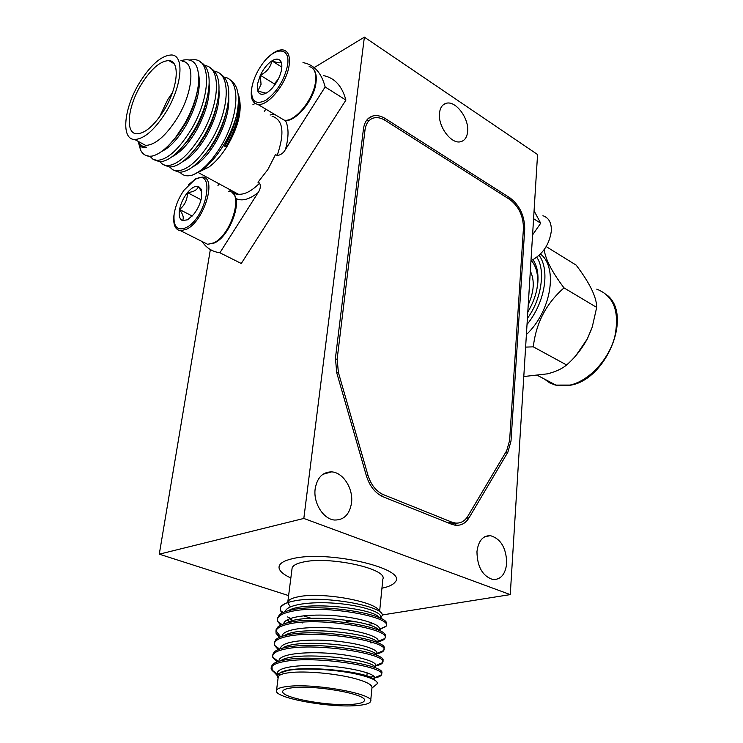 <?xml version="1.0" encoding="UTF-8"?>
<svg xmlns="http://www.w3.org/2000/svg" width="743" height="743" viewBox="0 0 743 743"><rect width="100%" height="100%" fill="white"/><g stroke="black" fill="none" stroke-linecap="round" stroke-linejoin="round"><path stroke-width="1.11" d="M288.609 595.598L159.281 554.167L210.362 249.555M314.131 67.622L364.376 37.15L537.56 154.535L510.265 594.604L382.181 614.972M252.88 104.772L255.128 103.407M159.281 554.167L303.822 518.447L364.376 37.15M510.265 594.604L303.822 518.447M351.532 502.89C349.609 514.444 343.944 520.156 334.536 520.026C323.307 519.246 313.082 502.853 315.181 488.745C317.187 477.6 322.648 471.981 331.545 471.879C343.006 472.269 353.464 488.615 351.532 502.89M506.707 563.268C505.426 574.33 500.828 579.754 492.906 579.549C482.56 576.15 477.247 566.863 476.96 551.696C478.334 540.913 482.82 535.564 490.408 535.638C500.875 538.805 506.308 548.009 506.707 563.268M467.626 131.687C467.003 137.381 464.635 140.743 460.521 141.755C451.168 144.346 437.738 126.18 439.503 113.075C440.162 107.586 442.447 104.317 446.348 103.258C455.821 100.444 469.251 118.564 467.626 131.687M366.345 475.706C369.689 486.266 375.317 493.315 383.23 496.853L451.614 524.242L455.663 525.264C461.273 525.673 465.75 523.174 469.084 517.76L507.887 452.153L510.998 441.101L524.725 229.085C524.614 215.767 519.71 205.374 510.014 197.907L385.506 118.704C381.159 115.992 377.045 115.054 373.162 115.889C367.748 117.357 364.507 121.694 363.448 128.901L335.437 358.135L336.728 372.717L366.345 475.706M369.299 120.412L366.624 120.282M454.707 525.134L457.056 523.137M451.781 522.125L383.453 494.662C376.181 491.402 371.017 484.91 367.943 475.214L338.362 372.345L337.164 358.953L365.027 129.876C366.002 123.236 368.983 119.242 373.989 117.896C377.546 117.134 381.317 117.988 385.301 120.477L509.902 199.579C518.828 206.452 523.341 216.018 523.443 228.287L509.614 440.441L506.745 450.611L467.867 516.181C464.802 521.149 460.688 523.443 455.552 523.072L451.781 522.125L448.252 522.896M451.744 524.298L454.242 522.868M278.179 677.43L278.254 676.817C278.922 674.932 282.516 673.567 289.046 672.721C304.974 670.548 338.167 673.65 356.779 679.083C367.506 682.223 372.568 685.167 371.964 687.897L370.683 700.742M278.198 677.059L277.074 675.266L279.192 673.26L287.838 670.446C304.324 667.27 339.644 669.777 359.826 674.876C371.992 677.969 377.825 680.885 377.314 683.634L374.992 685.613M277.585 618.39L279.312 614.907C281.495 612.929 285.163 611.368 290.318 610.217C320.122 602.554 389.629 614.526 386.462 623.888M303.385 615.826L311.159 618.297M367.246 624.491L373.469 623.581M379.487 617.842C374.778 608.155 303.543 600.53 288.488 610.662M287.188 619.876L289.529 621.696M378.484 630.231C374.936 620.739 300.989 612.808 286.519 623.089M377.453 642.695C375.169 633.435 298.389 625.169 284.56 635.581M376.376 655.224C375.466 646.224 295.751 637.633 282.609 648.165M375.252 667.836C375.856 659.134 293.058 650.181 280.668 660.824M373.497 679.455C369.512 671.728 298.231 664.038 281.467 672.109M276.925 673.734C272.876 671.691 270.944 669.759 271.121 667.957L272.226 664.818C274.158 662.765 278.096 661.196 284.021 660.1C315.125 653.468 387.79 665.542 381.605 673.288M374.008 676.576L369.745 677.105M272.848 654.88L274 652.224C276.006 650.181 279.879 648.602 285.609 647.497C316.388 640.587 388.264 652.66 382.849 660.833M274.436 642.63L275.764 639.704C277.845 637.68 281.653 636.11 287.188 634.977C317.642 627.807 388.728 639.862 384.075 648.444M280.315 636.417L276.024 630.733M276.015 630.463L277.538 627.268C279.674 625.262 283.417 623.693 288.767 622.56C318.886 615.13 389.183 627.157 385.273 636.129M280.668 625.16L277.724 621.482L281.43 624.176M277.724 621.482L277.52 618.873C278.541 615.752 282.749 613.365 290.132 611.712C320.995 603.836 392.573 616.764 386.221 626.005L379.125 629.934M279.414 637.336L276.08 633.315L275.95 630.983C276.963 627.956 281.17 625.643 288.572 624.055C319.509 616.495 391.385 629.21 385.041 638.079L384.846 638.516C384.001 639.89 381.698 640.995 377.936 641.822M373.125 642.611L370.673 642.881M278.179 649.596L274.436 645.24L274.371 643.187C275.365 640.243 279.582 638.014 287.002 636.491C318.013 629.247 390.177 641.757 383.852 650.236L383.741 650.515C382.979 651.899 380.648 652.986 376.747 653.784M370.395 654.676L369.466 654.759M276.981 661.957L272.792 657.267L272.774 655.475C273.758 652.623 277.975 650.469 285.414 649.02C316.499 642.091 388.97 654.388 382.654 662.477L382.608 662.617C381.939 663.991 379.589 665.069 375.54 665.839M271.195 667.604L271.975 666.397C273.879 664.316 277.826 662.737 283.826 661.641C314.976 655.029 387.753 667.112 381.456 674.811L381.456 674.811C380.741 676.436 377.611 677.597 372.057 678.313M279.916 675.09L277.826 674.17M277.009 675.526L278.114 677.932M277.055 675.331L272.217 670.205L271.975 666.397M346.145 621.399L356.891 621.928M379.849 618.009L380.407 617.08C382.654 612.381 361.358 605.359 336.3 603.316C309.98 601.254 286.854 604.626 285.219 611.535L285.182 611.675M289.816 618.668L293.048 620.609M385.942 626.609L379.209 629.089C381.447 624.575 360.049 617.739 334.898 615.696C308.484 613.644 285.284 616.857 283.677 623.591L283.603 623.953M377.834 642.862L378.001 641.19C380.23 636.862 358.73 630.213 333.486 628.169C306.98 626.126 283.715 629.182 282.126 635.729L282.024 636.324M376.59 655.317L376.785 653.366C379.004 649.233 357.402 642.769 332.065 640.735C305.457 638.701 282.126 641.59 280.566 647.952L280.455 648.778L280.566 647.952M375.336 667.864L375.559 665.635C377.769 661.697 356.073 655.428 330.635 653.394C303.924 651.37 280.538 654.091 278.987 660.258L278.885 661.066M373.172 679.139L374.361 677.895C376.227 674.133 354.272 668.106 328.87 666.118C302.141 664.149 278.931 666.712 277.408 672.656L277.306 673.437M302.605 622.922L300.794 622.355M290.513 618.417L287.615 616.95M282.08 613.003L280.343 610.449L280.808 606.78C282.489 604.393 286.603 602.527 293.16 601.171C321.264 594.632 385.032 606.102 382.227 615.557L380.295 618.204L380.407 617.08M379.385 611.582C378.456 602.006 322.546 591.577 298.5 596.75C292.9 597.818 289.454 599.322 288.163 601.282M287.69 602.592L290.337 606.901M358.284 705.423C331.239 708.423 272.625 697.835 276.535 690.34C277.185 688.547 280.789 687.256 287.327 686.486C313.825 682.863 375.782 694.194 370.608 701.42C369.8 703.389 365.686 704.717 358.284 705.423M379.589 611.73L382.849 579.168C388.162 568.72 328.703 555.773 302.81 562.145C296.42 563.547 292.853 565.534 292.11 568.089L292.008 568.924M292.25 687.795C286.529 688.464 283.38 689.578 282.804 691.148C279.349 697.621 330.329 706.844 353.742 704.215C360.104 703.593 363.633 702.441 364.33 700.751C368.742 694.473 315.255 684.702 292.25 687.795M290.847 578.008C283.575 574.636 279.647 571.265 279.052 567.875C278.653 563.891 283.185 560.816 292.64 558.662C327.839 549.829 408.446 568.832 395.127 582.048C393.205 584.704 388.812 586.756 381.948 588.215M138.114 141.337L139.331 144.718C140.826 147.235 143.185 148.071 146.417 147.235L142.814 146.325M198.669 74.402C201.028 88.101 197.034 104.726 186.679 124.267C178.385 138.504 170.017 147.588 161.575 151.526M209.127 83.55C210.195 97.138 206.052 112.592 196.719 129.923C188.713 143.622 180.53 152.538 172.172 156.652M218.981 89.931C219.909 103.453 215.795 118.639 206.638 135.505C198.845 148.823 190.793 157.581 182.49 161.798M228.723 96.265C229.513 109.704 225.426 124.629 216.454 141.031C208.857 153.959 200.944 162.578 192.716 166.878M238.364 102.543C239.005 115.908 234.946 130.554 226.169 146.501L226.225 146.547C238.029 125.669 242.079 108.162 238.382 94.017M180.001 172.218C183.047 175.915 187.496 176.769 193.329 174.763C203.034 170.333 212.489 160.432 221.674 145.071C239.153 115.499 241.122 79.167 224.2 77.142M169.655 166.98L172.794 169.85L176.834 170.927C187.561 170.463 199.235 159.996 211.866 139.554C229.42 109.723 231.5 73.213 214.606 71.393M159.856 161.695L162.968 164.602L167.017 165.68C177.651 165.132 189.298 154.563 201.957 133.972C219.575 103.871 221.776 67.204 204.901 65.598M149.956 156.346L153.039 159.308L157.089 160.377C167.649 159.754 179.258 149.074 191.926 128.335C209.74 97.77 211.931 60.75 194.833 59.7L189.744 59.932M138.681 143.343L140.576 150.058C142.48 153.922 145.414 155.984 149.371 156.253L152.111 156.104C159.448 154.368 167.472 147.876 176.175 136.628L184.524 123.942C192.112 110.419 196.728 97.342 198.39 84.711C199.923 64.966 194.099 56.942 180.939 60.647M182.184 61.39C195.641 61.511 193.171 92.726 176.936 118.555C165.652 136.062 155.231 145.015 145.656 145.405L139.368 142.015M138.514 141.551L138.681 141.894C140.334 145.219 142.87 147.003 146.278 147.225L146.417 147.235M145.442 155.25L149.538 156.336L152.111 156.104M154.47 159.931L159.541 161.686C167.212 161.788 176.36 154.934 187.004 141.133L194.406 129.728C201.752 116.8 206.452 103.676 208.523 90.358C210.492 75.396 207.78 65.951 200.387 62.013M164.342 165.206L169.441 166.98C177.54 167.082 187.087 159.829 198.075 145.21L204.409 135.356C211.374 123.171 215.972 110.661 218.182 97.835C220.532 82.027 217.848 72.043 210.13 67.882M174.103 170.426L179.239 172.209C187.812 172.311 197.759 164.602 209.099 149.111L214.3 140.919C220.875 129.496 225.343 117.645 227.692 105.367C230.469 88.649 227.832 78.089 219.761 73.678M193.329 174.763L201.985 169.98C209.461 164.435 216.519 156.411 223.151 145.897C228.983 136.433 233.33 126.737 236.181 116.8L237.026 112.992C240.305 95.29 237.732 84.098 229.299 79.417M199.226 171.837L208.913 167.073C215.284 162.373 221.275 155.575 226.884 146.687C237.398 128.799 241.67 113.335 239.701 100.296M226.225 146.547L224.442 146.167L226.169 146.501M235.624 118.973C233.376 128.428 229.828 137.381 224.962 145.823M226.309 111.756C224.117 121.759 220.42 131.288 215.238 140.343L210.483 147.885L201.492 158.761M216.835 104.614C214.708 115.1 210.901 125.168 205.412 134.808L199.663 143.808L190.728 154.293M207.213 97.472C205.17 108.404 201.251 118.982 195.465 129.217L188.796 139.554L179.908 149.696M197.35 91.008C195.325 102.162 191.35 113.01 185.416 123.561L177.865 135.152L169.172 144.857M236.181 116.8C233.636 127.062 229.726 136.851 224.442 146.167M165.865 112.323C154.563 129.96 144.161 139.015 134.669 139.48C120.7 139.535 123.802 108.199 139.517 82.724C150.829 64.678 161.472 55.437 171.438 54.982C184.784 54.991 182.137 86.299 165.865 112.323M141.189 84.6C127.536 106.713 124.88 133.861 136.944 133.814C145.201 133.415 154.219 125.558 164.017 110.252C178.088 87.73 180.41 60.601 168.81 60.592C160.2 60.982 150.996 68.988 141.189 84.6M285.303 120.236C288.888 127.137 288.934 136.898 285.433 149.519C283.436 153.095 280.678 155.092 277.167 155.491L275.514 154.544L267.842 169.58L257.979 182.23L259.632 183.14C260.923 186.224 260.375 189.409 258.016 192.716C248.812 199.821 241.243 201.632 235.308 198.13M172.469 92.578L167.667 99.711L159.448 117.097M270.062 115.007L274.297 114.227M230.414 191.768L229.68 189.53M302.986 62.616L303.153 62.644C314.15 64.706 321.478 72.805 325.146 86.959L285.433 149.519M264.276 111.561L265.799 109.147M217.959 185.555L219.055 183.8M258.016 192.716L219.891 252.769C212.331 251.728 206.378 247.976 202.05 241.503M219.891 252.769L241.28 263.486L345.913 100.091L325.146 86.959M345.913 100.091C342.068 85.965 334.582 77.801 323.446 75.6M533.576 218.711L540.709 223.216L534.068 210.863M540.709 223.216L532.573 234.918M531.069 260.672L533 262.706M528.236 304.881C534.115 291.609 534.811 280.352 530.326 271.111M530.976 260.709C542.659 254.543 549.448 244.586 551.352 230.841C551.547 222.696 548.733 217.662 542.919 215.739M188.22 185.016L195.53 178.905L202.226 177.075C217.402 176.88 204.399 220.977 186.642 229.197L180.651 230.748C175.283 229.921 173.035 224.878 173.908 215.628L174.41 212.424M186.187 227.599C177.326 231.24 173.286 226.94 174.076 214.708C175.218 206.415 178.478 198.307 183.865 190.384L194.647 179.769C215.916 166.274 207.278 217.337 186.187 227.599M201.195 189.196L201.771 192.131L198.446 186.409C197.406 189.864 193.747 191.926 187.459 192.604C191.592 187.71 195.251 185.648 198.446 186.409L201.195 189.196L201.576 197.35C200.359 203.61 197.666 209.359 193.505 214.588L187.57 219.789L182.462 220.569C179.555 219.194 178.58 215.507 179.546 209.517C180.772 203.387 183.41 197.749 187.459 192.604C187.468 199.561 184.831 205.198 179.546 209.517C183.14 214.486 184.115 218.163 182.462 220.569M201.056 199.746L187.459 192.604M192.233 216.037L179.546 209.517M267.768 57.713C273.526 52.01 278.644 49.419 283.111 49.93C288.256 51.091 290.272 56.208 289.138 65.263C286.928 83.207 267.907 106.658 257.784 104.354C252.36 103.184 250.307 97.918 251.617 88.566L252.574 84.173M251.858 87.609L252.276 85.436C253.976 78.173 257.245 71.142 262.084 64.344C274.52 46.372 290.866 46.447 287.532 65.44C284.123 80.588 276.851 92.225 265.706 100.361C255.23 105.265 250.614 101.011 251.858 87.609M281.43 62.765L281.523 63.508L281.43 62.765C282.479 66.74 281.588 71.867 278.755 78.154C275.746 84.34 272.087 89.002 267.768 92.132L266.913 92.689C262.381 95.253 259.335 94.705 257.784 91.064L257.459 84.126L260.319 75.257C263.486 68.746 267.35 63.954 271.919 60.87C276.433 58.186 279.535 58.604 281.216 62.143C280.687 63.341 277.585 62.914 271.919 60.87C270.628 67.251 266.765 72.052 260.319 75.257L261.044 84.358L257.784 91.064L265.92 93.191M281.848 67.111L271.919 60.87M278.384 78.925L274.343 83.885L260.319 75.257M274.343 83.885L274.018 85.956M277.938 79.789L276.108 82.975M576.113 355.293L587.341 338.882L591.688 328.694M523.787 376.543L547.47 373.84C555.783 371.704 562.163 368.742 566.603 364.971C574.859 357.801 581.778 349.08 587.351 338.817L592.236 327.096L596.685 307.407C596.666 297.237 589.831 283.148 576.178 265.14L546.189 246.592M531.347 260.552C536.195 266.282 538.257 274.223 537.523 284.374L536.966 288.767M527.79 312.041C533.558 302.392 536.91 292.575 537.83 282.619C538.536 273.285 536.948 265.641 533.065 259.706M526.388 334.582C551.13 311.503 558.374 267.712 540.467 254.032M525.617 347.102L533.316 346.851C535.954 323.159 546.179 303.506 564.002 287.885C552.003 271.957 545.399 259.205 544.192 249.62M566.603 364.971L533.316 346.851M564.002 287.885L596.685 307.407M385.506 118.704L383.815 119.614M510.014 197.907L508.379 198.613M524.725 229.085L523.36 229.652M510.998 441.101L509.531 441.491M507.887 452.153L505.454 452.775M469.084 517.76L466.344 518.354M367.943 475.214L366.327 475.641M380.36 495.432L383.453 494.662M363.206 130.852L365.027 129.876M337.164 358.953L335.288 359.64M336.793 372.912L338.362 372.345M277.167 155.491C284.894 132.876 283.194 119.781 272.068 116.205M231.686 190.617L238.401 194.239C244.67 194.731 251.747 191.035 259.632 183.14M203.145 242.051L207.641 244.308L213.705 242.868C231.63 234.992 244.215 191.443 228.798 191.388M279.609 117.403L284.197 120.143C294.516 122.614 313.481 99.673 315.487 81.906C316.509 72.925 314.4 67.808 309.153 66.554M536.771 257.301C546.021 270.108 541.099 300.33 527.4 318.31M527.019 324.459C544.851 302.8 550.284 270.443 539.112 255.332M544.238 378.958L549.801 382.951L555.355 385.088L570.057 385.078C588.8 380.973 608.489 360.114 614.684 337.164C619.913 311.874 613.922 295.872 596.713 289.138M322.926 474.285L331.545 471.879M484.585 536.817L490.408 535.638M443.004 105.004L446.348 103.258M368.045 118.666L373.162 115.889M455.552 523.072L451.094 524.038M386.369 624.547L386.304 625.151M277.715 617.405L277.52 618.873M385.19 636.612L385.125 637.253M276.145 629.516L275.95 630.983M384.001 648.76L383.936 649.447M274.557 641.701L274.371 643.187M382.803 660.991L382.729 661.725M272.969 653.979L272.774 655.475M381.596 673.307L381.521 674.096M271.762 668.784L271.121 667.957M371.946 688.074L377.268 683.774M277.074 675.266L277.408 672.656M379.069 630.491L379.209 629.089M282.052 636.314L282.126 635.729M278.857 661.326L278.987 660.258M374.147 679.808L374.333 677.987M284.959 603.669L280.808 606.78M272.217 670.205L277.241 673.966M380.147 617.619L381.679 616.987M283.157 612.483L280.343 610.449M377.983 641.404L384.846 638.516M280.789 636.76L276.08 633.315M376.775 653.478L383.741 650.515M279.6 649.057L274.436 645.24M375.559 665.644L382.608 662.617M278.421 661.456L272.792 657.267M374.361 677.895L381.456 674.811M278.254 676.817L276.535 690.34M292.11 568.089L287.857 601.505M367.181 672.833L366.856 675.991M364.395 700.166L364.33 700.751M139.34 144.727L140.576 150.058M157.089 160.377L159.55 161.686M167.017 165.68L169.45 166.98M176.843 170.927L179.239 172.209M208.913 167.073L201.985 169.98M176.175 136.628L177.865 135.152M187.004 141.133L188.796 139.554M198.075 145.21L199.663 143.808M209.099 149.111L210.483 147.885M145.656 145.405L134.669 139.48M232.095 190.84C233.934 193.412 236.042 194.545 238.401 194.239L198.121 172.497M174.066 63.712L168.81 60.592M180.651 230.748L207.641 244.308L214.374 242.97C229.476 236.878 243.175 200.573 232.912 193.421M174.076 214.708L173.908 215.628M313.305 68.969C315.896 71.876 316.787 76.464 315.979 82.733C314.122 100.769 293.949 123.812 284.197 120.143L257.784 104.354M252.276 85.436L252.053 86.281M537.523 284.374L537.83 282.619M537.746 375.54L556.34 385.32L570.54 385.208C606.167 379.487 632.386 316.267 607.681 295.565"/></g></svg>
